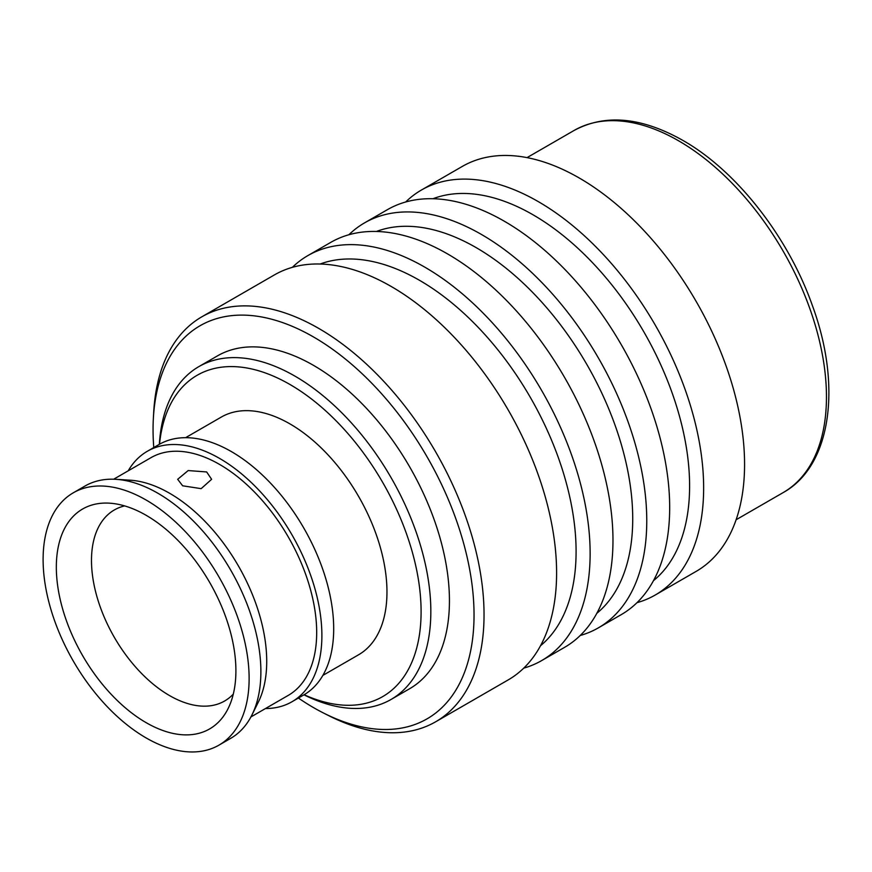 <?xml version="1.0" encoding="UTF-8"?>
<svg xmlns="http://www.w3.org/2000/svg" width="872" height="872" viewBox="0 0 872 872"><rect width="100%" height="100%" fill="white"/><g stroke="black" fill="none" stroke-linecap="round" stroke-linejoin="round"><path stroke-width="1.31" d="M182.651 485.802L177.681 479.306L188.178 470.564L206.653 471.948L211.613 479.306L201.16 488.647L182.651 485.802M322.847 675.418L358.545 654.807A137.253 79.243 -120 0 0 379.582 544.826A137.253 79.243 -120 0 0 289.918 423.879A137.253 79.243 -120 0 0 221.292 417.078L185.594 437.69M265.459 708.554A144.621 83.505 -120 0 0 291.935 701.775L303.75 694.962A144.621 83.505 -120 0 0 325.91 579.073A144.621 83.505 -120 0 0 231.429 451.62A144.621 83.505 -120 0 0 159.118 444.458L147.314 451.282A144.621 83.505 -120 0 0 128.206 470.815M291.935 701.775A144.621 83.505 -120 0 0 314.105 585.886A144.621 83.505 -120 0 0 219.624 458.443A144.621 83.505 -120 0 0 147.314 451.282M218.959 745.135L230.709 738.344A145.679 84.104 -120 0 0 251.921 715.007L258.276 702.243A137.253 79.243 -120 0 0 169.669 493.301A137.253 79.243 -120 0 0 130.081 480.189L115.856 479.317A145.679 84.104 -120 0 0 85.031 486.02L73.281 492.811A145.679 84.104 -120 0 0 50.947 609.539A145.679 84.104 -120 0 0 146.115 737.919A145.679 84.104 -120 0 0 218.959 745.135A145.679 84.104 -120 0 0 241.282 628.396A145.679 84.104 -120 0 0 146.115 500.027A145.679 84.104 -120 0 0 73.281 492.811M251.921 715.007A145.679 84.104 -120 0 0 157.876 493.236A145.679 84.104 -120 0 0 115.856 479.317M146.115 515.287A126.985 73.313 -120 0 0 109.48 503.166A126.985 73.313 -120 0 0 58.304 589.897A126.985 73.313 -120 0 0 146.115 722.648A126.985 73.313 -120 0 0 228.093 708.598A126.985 73.313 -120 0 0 146.115 515.287M124.663 505.902A110.297 63.678 -120 0 0 114.33 509.967A110.297 63.678 -120 0 0 97.424 598.345A110.297 63.678 -120 0 0 169.473 695.54A110.297 63.678 -120 0 0 224.627 701.001A110.297 63.678 -120 0 0 233.304 694.079M304.132 694.733A185.518 107.103 -120 0 0 420.904 603.348A185.518 107.103 -120 0 0 289.918 384.465A185.518 107.103 -120 0 0 159.511 444.24M303.979 694.821A192.178 110.951 -120 0 0 391.038 699.475A192.178 110.951 -120 0 0 420.489 545.48A192.178 110.951 -120 0 0 294.943 376.126A192.178 110.951 -120 0 0 198.86 366.611A192.178 110.951 -120 0 0 159.358 444.328M391.038 699.475L409.633 688.727A192.178 110.951 -120 0 0 439.096 534.743A192.178 110.951 -120 0 0 313.549 365.39A192.178 110.951 -120 0 0 217.466 355.874L198.86 366.611M298.398 698.047A226.971 131.04 -120 0 0 313.549 707.628A226.971 131.04 -120 0 0 323.316 712.914A226.971 131.04 -120 0 0 473.965 609.277A226.971 131.04 -120 0 0 313.549 336.984A226.971 131.04 -120 0 0 153.352 418.538A226.971 131.04 -120 0 0 153.777 447.554M323.316 712.914L328.777 715.683A233.816 134.996 -120 0 0 435.618 721.809A233.816 134.996 -120 0 0 471.458 534.449A233.816 134.996 -120 0 0 318.716 328.406A233.816 134.996 -120 0 0 201.803 316.83A233.816 134.996 -120 0 0 153.69 412.423L153.352 418.538M435.618 721.809L508.18 679.92A233.816 134.996 -120 0 0 544.019 492.56A233.816 134.996 -120 0 0 391.277 286.517A233.816 134.996 -120 0 0 274.375 274.931L201.803 316.83M540.52 645.738A221.444 127.846 -120 0 0 561.067 465.572A221.444 127.846 -120 0 0 419.508 280.315A221.444 127.846 -120 0 0 320.144 264.02M523.734 668.148A233.816 134.996 -120 0 0 541.708 660.562A233.816 134.996 -120 0 0 577.547 473.202A233.816 134.996 -120 0 0 424.806 267.159A233.816 134.996 -120 0 0 307.892 255.583A233.816 134.996 -120 0 0 292.338 267.355M541.708 660.562L564.555 647.373A233.816 134.996 -120 0 0 600.394 460.013A233.816 134.996 -120 0 0 447.652 253.97A233.816 134.996 -120 0 0 330.75 242.383L307.892 255.583M596.829 613.31A221.444 127.846 -120 0 0 617.812 433.199A221.444 127.846 -120 0 0 476.145 247.615A221.444 127.846 -120 0 0 376.377 231.472M580.229 635.492A233.816 134.996 -120 0 0 598.345 627.862A233.816 134.996 -120 0 0 634.184 440.502A233.816 134.996 -120 0 0 481.442 234.459A233.816 134.996 -120 0 0 364.529 222.883A233.816 134.996 -120 0 0 348.865 234.764M598.345 627.862L621.256 614.629A233.816 134.996 -120 0 0 657.096 427.269A233.816 134.996 -120 0 0 504.354 221.237A233.816 134.996 -120 0 0 387.451 209.651L364.529 222.883M653.499 580.643A221.444 127.846 -120 0 0 674.754 400.575A221.444 127.846 -120 0 0 533.01 214.785A221.444 127.846 -120 0 0 433.003 198.729M636.996 602.683A233.816 134.996 -120 0 0 655.221 595.031A233.816 134.996 -120 0 0 691.06 407.671A233.816 134.996 -120 0 0 538.307 201.628A233.816 134.996 -120 0 0 421.405 190.042A233.816 134.996 -120 0 0 405.665 201.999M655.221 595.031L696.15 571.389A233.816 134.996 -120 0 0 731.99 384.029A233.816 134.996 -120 0 0 579.248 177.997A233.816 134.996 -120 0 0 462.334 166.41L421.405 190.042M250.918 716.948L288.25 695.387A137.253 79.243 -120 0 0 309.298 585.406A137.253 79.243 -120 0 0 219.624 464.46A137.253 79.243 -120 0 0 150.998 457.658L113.665 479.219M574.092 130.462C605.201 113.742 641.454 117.055 682.863 140.403C736.459 170.759 787.994 236.541 812.224 305.113C842.341 386.492 831.016 466.237 783.165 492.593A209.073 120.707 -120 0 0 815.211 325.06A209.073 120.707 -120 0 0 678.623 140.817A209.073 120.707 -120 0 0 574.092 130.462L527.048 157.625M783.165 492.593L736.121 519.745"/></g></svg>
